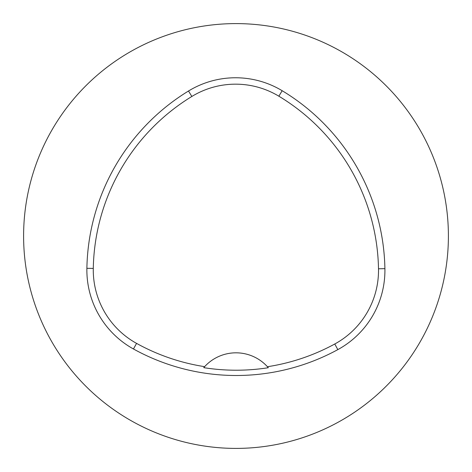 <?xml version="1.0" encoding="UTF-8"?>
<svg xmlns="http://www.w3.org/2000/svg" width="472" height="472" viewBox="0 0 472 472"><rect width="100%" height="100%" fill="white"/><g stroke="black" fill="none" stroke-linecap="round" stroke-linejoin="round"><path stroke-width="0.71" d="M23.6 236A212.4 212.4 0 0 1 342.2 52.056A212.4 212.4 0 0 1 342.2 419.944A212.4 212.4 0 0 1 23.6 236M384.904 268.662A90.27 90.27 0 0 1 337.828 349.622A212.4 212.4 0 0 1 133.464 348.985A90.27 90.27 0 0 1 86.883 268.308A212.4 212.4 0 0 1 188.511 91.002A90.27 90.27 0 0 1 282.167 90.718A212.4 212.4 0 0 1 384.904 268.662L378.503 268.78A83.868 83.868 0 0 1 334.766 343.999A205.998 205.998 0 0 1 267.429 366.72A42.48 42.48 0 0 1 268.308 367.717L267.429 366.72A42.48 42.48 0 0 0 204.63 366.661L203.745 367.653A207.119 207.119 0 0 0 268.308 367.717M203.745 367.653A42.48 42.48 0 0 1 204.63 366.661A205.998 205.998 0 0 1 136.561 343.38A83.868 83.868 0 0 1 93.285 268.426A205.998 205.998 0 0 1 191.85 96.465A83.868 83.868 0 0 1 278.858 96.2A205.998 205.998 0 0 1 378.503 268.78M93.285 268.426L86.883 268.308M191.85 96.465L188.511 91.002M278.858 96.2L282.167 90.718M334.766 343.999L337.828 349.622M136.561 343.38L133.464 348.985"/></g></svg>
